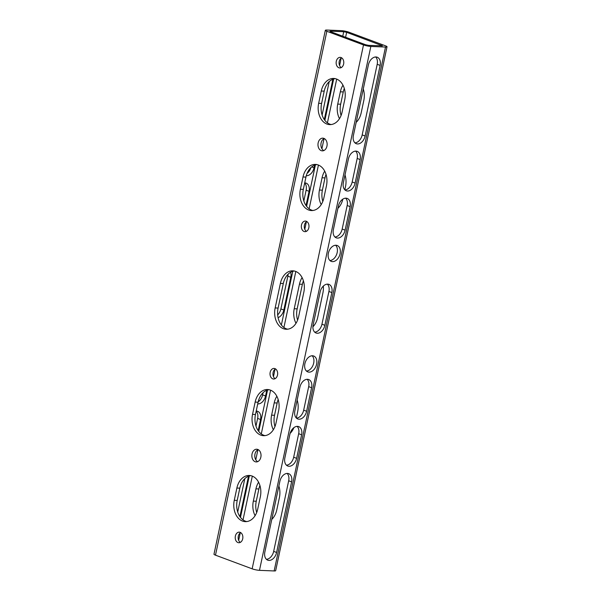 <?xml version="1.0" encoding="UTF-8"?>
<svg xmlns="http://www.w3.org/2000/svg" width="601" height="601" viewBox="0 0 601 601"><rect width="100%" height="100%" fill="white"/><g stroke="black" fill="none" stroke-linecap="round" stroke-linejoin="round"><path stroke-width="0.9" d="M387.021 46.78L275.664 570.687A5.296 0.841 -168 0 1 274.146 570.95L259.482 570.341A5.296 0.841 -168 0 1 252.15 568.824L215.489 555.166L326.854 31.267A5.296 0.841 12 0 1 325.336 30.313A5.296 0.841 12 0 1 326.854 30.05L341.518 30.659A5.296 0.841 -168 0 1 348.85 32.176L385.511 45.834A5.296 0.841 -168 0 1 387.021 46.78A5.296 0.841 -168 0 1 385.511 47.043L370.84 46.442A5.296 0.841 -168 0 1 363.507 44.925L326.854 31.267M325.336 30.313L213.979 554.22A5.296 0.841 12 0 0 215.489 555.166M329.205 81.623L322.113 115.001M310.882 167.626A8.474 5.717 -69.6 0 1 307.073 173.381M304.677 182.997A8.474 5.717 -69.6 0 1 306.119 190.224L303.843 200.952M288.097 274.206A8.474 5.717 -69.6 0 1 287.849 276.175L280.892 308.922A8.474 5.717 -69.6 0 1 277.677 314.909M263.088 392.693L262.622 394.872A8.474 5.717 -69.6 0 1 258.16 401.851M255.988 426.071L257.619 418.409L260.549 419.498L258.182 430.647M256.176 411.182A8.474 5.717 -69.6 0 1 257.619 418.409M237.718 512.022L244.817 478.644M336.297 61.287A5.296 3.824 92.4 0 1 340.181 57.358A5.296 3.824 92.4 0 1 343.78 62.812A5.296 3.824 92.4 0 1 339.738 67.943A5.296 3.824 92.4 0 1 336.297 61.287M321.272 91.021L318.658 103.304A16.956 12.223 92.4 0 0 329.686 124.61A16.956 12.223 92.4 0 0 342.119 112.041L344.734 99.766A16.956 12.223 92.4 0 0 333.705 78.453A16.956 12.223 92.4 0 0 321.272 91.021L324.202 91.149L321.595 103.425L318.658 103.304M321.257 150.648A6.356 4.583 92.4 0 1 318.042 143.586A6.356 4.583 92.4 0 1 322.827 138.155A6.356 4.583 92.4 0 1 327.139 144.698A6.356 4.583 92.4 0 1 322.294 150.859A6.356 4.583 92.4 0 1 321.257 150.648M303.002 176.979L300.387 189.255A16.956 12.223 92.4 0 0 311.416 210.56A16.956 12.223 92.4 0 0 323.849 197.999L326.463 185.717A16.956 12.223 92.4 0 0 315.435 164.411A16.956 12.223 92.4 0 0 303.002 176.979L305.932 177.1L303.325 189.375L300.387 189.255M301.492 225.007A5.296 3.824 92.4 0 1 305.383 221.078A5.296 3.824 92.4 0 1 308.982 226.532A5.296 3.824 92.4 0 1 304.94 231.663A5.296 3.824 92.4 0 1 301.492 225.007M280.382 283.394L275.16 307.952A16.956 12.223 92.4 0 0 286.189 329.258A16.956 12.223 92.4 0 0 298.622 316.697L303.843 292.139A16.956 12.223 92.4 0 0 292.815 270.826A16.956 12.223 92.4 0 0 280.382 283.394L283.311 283.514L278.09 308.073L275.16 307.952M270.172 372.35A5.296 3.824 92.4 0 1 274.064 368.428A5.296 3.824 92.4 0 1 277.654 373.875A5.296 3.824 92.4 0 1 273.62 379.013A5.296 3.824 92.4 0 1 270.172 372.35M255.147 402.092L252.54 414.367A16.956 12.223 92.4 0 0 263.569 435.68A16.956 12.223 92.4 0 0 276.002 423.112L278.609 410.829A16.956 12.223 92.4 0 0 267.58 389.523A16.956 12.223 92.4 0 0 255.147 402.092L258.084 402.212L255.47 414.495L252.54 414.367M255.14 461.718A6.356 4.583 92.4 0 1 251.924 454.656A6.356 4.583 92.4 0 1 256.702 449.225A6.356 4.583 92.4 0 1 261.022 455.768A6.356 4.583 92.4 0 1 256.176 461.929A6.356 4.583 92.4 0 1 255.14 461.718M236.877 488.042L234.27 500.325A16.956 12.223 92.4 0 0 245.298 521.63A16.956 12.223 92.4 0 0 257.731 509.062L260.338 496.787A16.956 12.223 92.4 0 0 249.31 475.474A16.956 12.223 92.4 0 0 236.877 488.042L239.814 488.17L237.2 500.445L234.27 500.325M235.374 536.069A5.296 3.824 92.4 0 1 239.258 532.148A5.296 3.824 92.4 0 1 242.857 537.595A5.296 3.824 92.4 0 1 238.822 542.733A5.296 3.824 92.4 0 1 235.374 536.069M341.083 115.497A16.956 12.223 92.4 0 1 340.662 104.213L343.269 91.938A16.956 12.223 92.4 0 1 344.305 88.482M322.812 201.448A16.956 12.223 92.4 0 1 322.391 190.171L324.998 177.888A16.956 12.223 92.4 0 1 326.035 174.433M297.585 320.145A16.956 12.223 92.4 0 1 297.157 308.861L302.378 284.303A16.956 12.223 92.4 0 1 303.415 280.855M274.965 426.567A16.956 12.223 92.4 0 1 274.537 415.283L277.151 403.001A16.956 12.223 92.4 0 1 278.188 399.552M256.695 512.518A16.956 12.223 92.4 0 1 256.266 501.234L258.881 488.959A16.956 12.223 92.4 0 1 259.917 485.503M365.123 136.006L380.125 65.404A8.474 5.717 -69.6 0 0 377.218 57.215A8.474 5.717 -69.6 0 0 368.39 64.916L353.388 135.525A8.474 5.717 -69.6 0 0 356.295 143.707A8.474 5.717 -69.6 0 0 365.123 136.006L362.185 134.917L377.195 64.315L380.125 65.404M355.116 183.08L360.119 159.543A8.474 5.717 -69.6 0 0 357.212 151.354A8.474 5.717 -69.6 0 0 348.385 159.055L343.381 182.591A8.474 5.717 -69.6 0 0 346.289 190.78A8.474 5.717 -69.6 0 0 355.116 183.08L352.178 181.983L357.182 158.454L360.119 159.543M345.109 230.145L350.113 206.616A8.474 5.717 -69.6 0 0 347.205 198.428A8.474 5.717 -69.6 0 0 338.378 206.128L333.375 229.665A8.474 5.717 -69.6 0 0 336.282 237.846A8.474 5.717 -69.6 0 0 345.109 230.145L342.179 229.056L347.175 205.519L350.113 206.616M340.106 253.682A8.474 5.717 -69.6 0 1 331.279 261.382A8.474 5.717 -69.6 0 1 328.882 251.443A8.474 5.717 -69.6 0 1 337.199 245.493A8.474 5.717 -69.6 0 1 340.106 253.682M324.878 325.306L331.842 292.567A8.474 5.717 -69.6 0 0 328.935 284.378A8.474 5.717 -69.6 0 0 320.108 292.078L313.151 324.825A8.474 5.717 -69.6 0 0 316.058 333.007A8.474 5.717 -69.6 0 0 324.878 325.306L321.948 324.217L328.912 291.47L331.842 292.567M316.614 364.191A8.474 5.717 -69.6 0 1 307.795 371.891A8.474 5.717 -69.6 0 1 305.398 361.952A8.474 5.717 -69.6 0 1 313.707 356.01A8.474 5.717 -69.6 0 1 316.614 364.191M311.611 387.728L306.615 411.264A8.474 5.717 -69.6 0 1 297.788 418.965A8.474 5.717 -69.6 0 1 294.881 410.776L299.884 387.239A8.474 5.717 -69.6 0 1 308.704 379.539A8.474 5.717 -69.6 0 1 311.611 387.728L308.681 386.638L303.678 410.167A8.474 5.717 -69.6 0 1 296.436 418.116M301.612 434.793L296.609 458.33A8.474 5.717 -69.6 0 1 287.781 466.03A8.474 5.717 -69.6 0 1 284.874 457.842L289.877 434.313A8.474 5.717 -69.6 0 1 298.705 426.612A8.474 5.717 -69.6 0 1 301.612 434.793L298.674 433.704L293.671 457.241A8.474 5.717 -69.6 0 1 286.429 465.182M291.605 481.867L276.595 552.469A8.474 5.717 -69.6 0 1 267.768 560.17A8.474 5.717 -69.6 0 1 264.861 551.981L279.871 481.378A8.474 5.717 -69.6 0 1 288.698 473.678A8.474 5.717 -69.6 0 1 291.605 481.867L288.675 480.777L273.665 551.38A8.474 5.717 -69.6 0 1 266.416 559.321M330.52 31.169L343.719 31.718L346.649 32.326L382.446 45.819L368.646 45.375L365.709 44.767L330.52 31.658L329.911 31.282L330.52 31.169L330.422 31.62M332.879 79.227L324.3 119.584M314.608 165.185L314.053 167.784A8.474 5.717 -69.6 0 1 306.277 175.71M304.699 182.884A8.474 5.717 -69.6 0 1 306.149 183.132A8.474 5.717 -69.6 0 1 309.057 191.313L306.029 205.534M290.636 272.253A8.474 5.717 -69.6 0 1 290.786 277.271L283.822 310.011A8.474 5.717 -69.6 0 1 278.083 317.644M262.622 394.872L265.552 395.969A8.474 5.717 -69.6 0 1 257.724 403.895M265.552 395.969L266.761 390.297M256.199 411.069A8.474 5.717 -69.6 0 1 257.641 411.317A8.474 5.717 -69.6 0 1 260.549 419.498M239.912 516.605L248.491 476.247M341.225 67.597A5.296 3.824 92.4 0 1 339.227 61.407A5.296 3.824 92.4 0 1 341.631 57.824M324.202 91.149A16.956 12.223 92.4 0 1 335.163 78.641M331.159 124.55A16.956 12.223 92.4 0 1 321.595 103.425M323.781 150.588A6.356 4.583 92.4 0 1 320.911 144.443A6.356 4.583 92.4 0 1 324.277 138.553M305.932 177.1A16.956 12.223 92.4 0 1 316.892 164.591M312.888 210.5A16.956 12.223 92.4 0 1 303.325 189.375M306.427 231.317A5.296 3.824 92.4 0 1 304.429 225.127A5.296 3.824 92.4 0 1 306.833 221.544M283.311 283.514A16.956 12.223 92.4 0 1 294.272 271.013M287.661 329.198A16.956 12.223 92.4 0 1 278.09 308.073M275.108 378.668A5.296 3.824 92.4 0 1 273.109 372.477A5.296 3.824 92.4 0 1 275.513 368.894M258.084 402.212A16.956 12.223 92.4 0 1 269.045 389.711M265.041 435.62A16.956 12.223 92.4 0 1 255.47 414.495M257.656 461.658A6.356 4.583 92.4 0 1 254.794 455.513A6.356 4.583 92.4 0 1 258.16 449.623M239.814 488.17A16.956 12.223 92.4 0 1 250.775 475.661M246.771 521.57A16.956 12.223 92.4 0 1 237.2 500.445M240.302 542.387A5.296 3.824 92.4 0 1 238.312 536.197A5.296 3.824 92.4 0 1 240.708 532.614M339.482 118.66A16.956 12.223 92.4 0 1 337.724 104.093L340.339 91.818A16.956 12.223 92.4 0 1 342.976 85.199M363.282 88.978A16.956 12.223 92.4 0 1 363.8 100.555L361.186 112.83A16.956 12.223 92.4 0 1 356.183 122.356M321.212 204.61A16.956 12.223 92.4 0 1 319.454 190.044L322.068 177.768A16.956 12.223 92.4 0 1 324.705 171.15M345.012 174.929A16.956 12.223 92.4 0 1 345.53 186.505L344.824 189.818M342.84 199.149A16.956 12.223 92.4 0 1 337.912 208.307M295.985 323.308A16.956 12.223 92.4 0 1 294.227 308.741L299.448 284.183A16.956 12.223 92.4 0 1 302.085 277.572M323.323 286.091A16.956 12.223 92.4 0 1 322.91 292.927L317.689 317.486A16.956 12.223 92.4 0 1 312.903 326.794M273.365 429.73A16.956 12.223 92.4 0 1 271.607 415.163L274.214 402.88A16.956 12.223 92.4 0 1 276.851 396.262M297.157 400.048A16.956 12.223 92.4 0 1 297.675 411.625L296.323 418.003M293.927 427.619A16.956 12.223 92.4 0 1 290.118 433.374M255.094 515.681A16.956 12.223 92.4 0 1 253.337 501.114L255.943 488.838A16.956 12.223 92.4 0 1 258.58 482.22M278.887 485.999A16.956 12.223 92.4 0 1 279.405 497.575L276.798 509.851A16.956 12.223 92.4 0 1 271.795 519.377M362.185 134.917A8.474 5.717 -69.6 0 1 354.943 142.858M375.64 56.975A8.474 5.717 -69.6 0 1 377.195 64.315M352.178 181.983A8.474 5.717 -69.6 0 1 344.936 189.931M355.627 151.114A8.474 5.717 -69.6 0 1 357.182 158.454M342.179 229.056A8.474 5.717 -69.6 0 1 334.93 236.997M345.628 198.187A8.474 5.717 -69.6 0 1 347.175 205.519M335.621 245.253A8.474 5.717 -69.6 0 1 337.176 252.593A8.474 5.717 -69.6 0 1 329.926 260.534M321.948 324.217A8.474 5.717 -69.6 0 1 314.706 332.158M327.357 284.138A8.474 5.717 -69.6 0 1 328.912 291.47M312.129 355.762A8.474 5.717 -69.6 0 1 313.684 363.102A8.474 5.717 -69.6 0 1 306.435 371.042M307.126 379.299A8.474 5.717 -69.6 0 1 308.681 386.638M297.119 426.372A8.474 5.717 -69.6 0 1 298.674 433.704M287.12 473.438A8.474 5.717 -69.6 0 1 288.675 480.777M252.15 568.824L363.507 44.925M259.482 570.341L370.84 46.442M274.146 570.95L385.511 47.043M240.483 517.386L249.287 475.977M258.753 431.435L267.558 390.019M281.373 325.021L292.785 271.321M306.608 206.323L315.405 164.907M324.871 120.365L333.675 78.956M342.758 36.218L343.719 31.718M238.665 540.344L240.25 532.899M243.022 519.873L252.315 476.127M255.786 459.795L257.927 449.728M261.292 433.914L270.585 390.177M273.47 376.624L275.048 369.179M283.912 327.5L295.82 271.479M304.79 229.274L306.367 221.837M309.139 208.802L318.432 165.065M321.911 148.732L324.052 138.658M327.41 122.852L336.703 79.107M339.588 65.554L341.165 58.117M345.598 37.277L346.649 32.326M381.74 45.916L381.845 45.436M311.701 166.905L314.053 167.784M306.119 190.224L309.057 191.313M280.892 308.922L283.822 310.011M287.849 276.175L290.786 277.271M343.269 91.938L340.339 91.818M340.662 104.213L337.724 104.093M324.998 177.888L322.068 177.768M322.391 190.171L319.454 190.044M302.378 284.303L299.448 284.183M297.157 308.861L294.227 308.741M277.151 403.001L274.214 402.88M274.537 415.283L271.607 415.163M258.881 488.959L255.943 488.838M256.266 501.234L253.337 501.114M303.678 410.167L306.615 411.264M293.671 457.241L296.609 458.33M273.665 551.38L276.595 552.469"/></g></svg>
